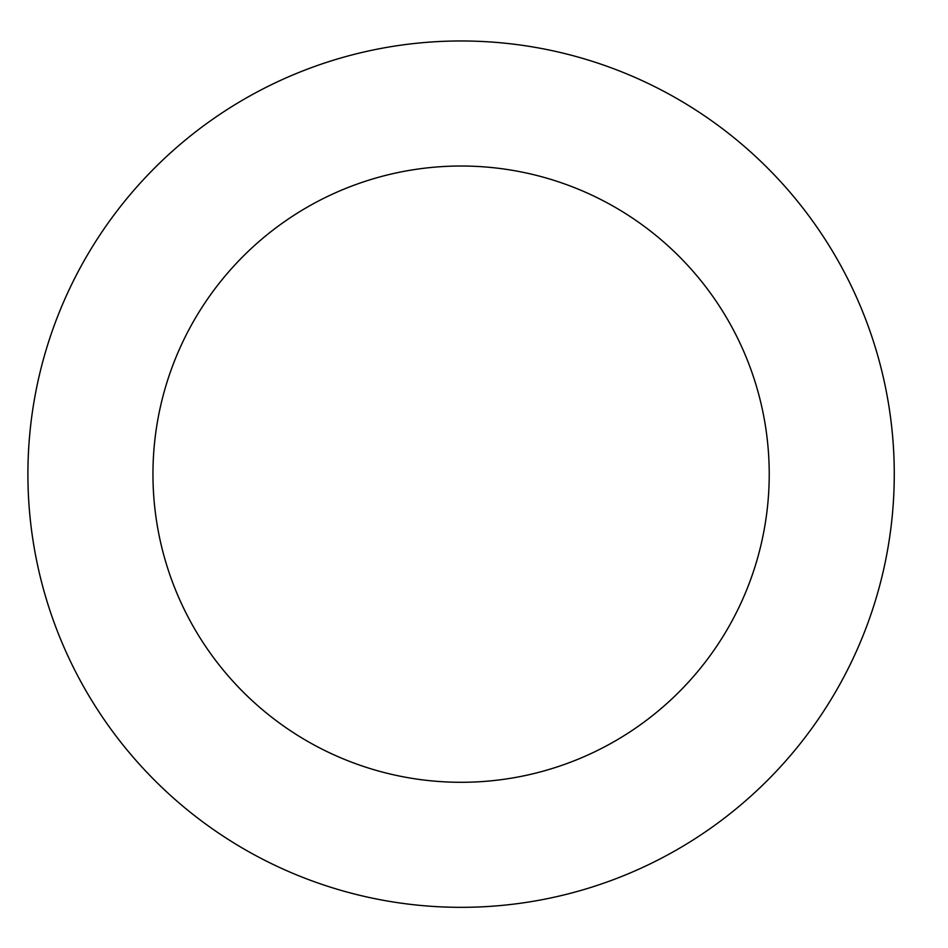 <?xml version="1.0" encoding="UTF-8"?>
<svg xmlns="http://www.w3.org/2000/svg" width="948" height="948" viewBox="0 0 948 948"><rect width="100%" height="100%" fill="white"/><g stroke="black" fill="none" stroke-linecap="round" stroke-linejoin="round"><path stroke-width="1.42" d="M535.442 47.4A433.177 433.177 0 0 0 54.332 623.132A433.177 433.177 0 0 0 793.488 751.918A433.177 433.177 0 0 0 535.442 47.4M513.982 170.593A308.136 308.136 0 0 0 171.754 580.129A308.136 308.136 0 0 0 697.538 671.741A308.136 308.136 0 0 0 513.982 170.593"/></g></svg>
